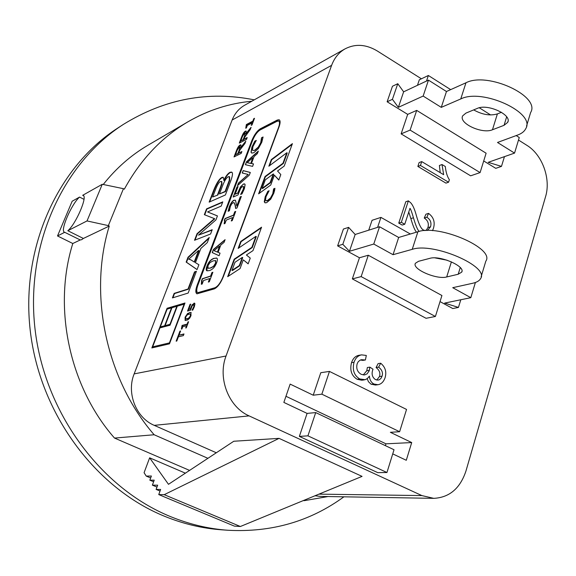 <?xml version="1.0" encoding="UTF-8"?>
<svg xmlns="http://www.w3.org/2000/svg" width="576" height="576" viewBox="0 0 576 576"><rect width="100%" height="100%" fill="white"/><g stroke="black" fill="none" stroke-linecap="round" stroke-linejoin="round"><path stroke-width="0.86" d="M359.453 257.76L368.287 255.233L441.922 295.517L435.406 316.483L426.053 318.29L352.339 278.906L359.453 257.76L337.622 245.88L343.404 229.054L348.61 227.362L355.162 234.482L379.541 226.742L398.671 237.47L417.902 231.754C439.099 224.014 495.266 248.544 485.82 261.158L481.147 276.674M337.644 245.894L342.814 244.296L349.452 251.294L373.766 244.044L393.034 254.693L412.229 249.343C433.375 242.057 489.874 266.544 480.535 278.698C479.333 280.836 476.755 282.341 472.817 283.234L452.736 287.69L470.808 297.684L444.665 303.084L458.446 307.426L452.786 308.549L440.028 301.608M458.186 274.255L446.702 276.962C436.586 279.878 411.494 268.92 415.447 263.254L418.529 261.302L429.775 258.358C439.87 255.103 465.919 266.422 461.664 272.16L458.186 274.255L460.253 267.559M458.446 307.426L460.793 299.75M435.053 257.897L447.106 260.208M393.034 254.693L398.671 237.47M373.766 244.044L379.541 226.742M349.452 251.294L355.162 234.482M342.814 244.296L348.61 227.362M470.808 297.684L475.402 282.492M407.693 114.372L416.693 110.398L486.115 153.209L480.096 172.584L470.635 175.817L401.126 133.877L407.693 114.372L387.13 101.772L392.465 86.249L397.771 83.707L403.632 91.822L428.465 80.136L446.465 91.512L465.97 82.778C487.562 71.417 540.929 96.235 530.626 112.529L526.529 126.108M387.144 101.779L392.429 99.317L398.362 107.33L423.151 96.062L441.274 107.366L460.757 98.95C482.306 87.962 535.975 112.752 525.758 128.664C524.39 131.422 521.726 133.531 517.752 135.007L497.506 142.466L514.548 153.101L488.182 162.331L501.473 166.392L495.763 168.343L483.71 160.956M504.05 125.316L492.458 129.766C482.191 134.338 458.294 123.192 462.708 115.812L465.934 113.105L477.317 108.396C487.584 103.421 512.352 114.898 507.665 122.393L504.05 125.316L506.657 116.849M501.473 166.392L504.454 156.636M473.688 109.901C482.206 114.667 490.097 116.006 497.383 113.918L501.458 112.291M441.274 107.366L446.465 91.512M423.151 96.062L428.465 80.136M398.362 107.33L403.632 91.822M392.429 99.317L397.771 83.707M514.548 153.101L519.264 137.52L516.197 135.583M421.718 161.59L443.657 174.694L442.022 164.534L445.32 166.522C445.896 172.217 447.242 176.616 449.374 179.734L448.582 182.218L420.444 165.47L421.718 161.59L419.126 162.569L417.859 166.442L420.444 165.47M440.222 172.642L439.394 165.499L442.022 164.534M417.859 166.442L445.939 183.125L448.582 182.218M419.141 231.422C417.521 229.781 415.62 225.23 413.446 217.771C411.797 212.054 410.638 208.908 409.968 208.332L404.755 224.258L402.178 225.065L398.758 223.128L401.335 222.314L408.37 200.858L410.674 202.745C412.762 204.998 414.626 209.167 416.282 215.244C418.838 224.388 421.301 229.334 423.67 230.083L424.908 230.609M398.758 223.128L405.799 201.73L408.37 200.858M427.406 230.515L430.538 226.8C431.683 222.754 430.459 219.571 426.874 217.246L428.544 213.386C433.685 217.195 435.298 222.25 433.375 228.542L432.526 230.674M426.082 230.551L427.91 227.585C429.055 223.553 427.831 220.378 424.253 218.059L426.874 217.246M424.253 218.059L425.93 214.214L428.544 213.386M416.506 232.171C414.9 230.522 413.021 226.001 410.854 218.592L408.766 211.997M404.755 224.258L401.335 222.314M365.4 359.993L361.555 359.69L360.23 360.079L358.222 361.714L357.142 363.852C356.018 368.482 357.365 371.966 361.166 374.314L364.529 374.962L367.099 373.846L369.144 370.93L369.9 367.142L373.01 369.238L372.744 369.907C371.369 374.126 372.283 377.359 375.487 379.613L378.058 380.117L379.512 379.634L381.017 378.302L382.046 376.222C383.148 372.773 382.01 369.756 378.634 367.171L380.671 363.218C385.322 367.056 386.791 371.866 385.092 377.662C383.645 381.809 381.262 384.163 377.957 384.725L373.99 384.034C371.268 382.666 369.734 380.023 369.396 376.106L367.502 378.439L365.162 379.706L359.741 378.958C354.06 375.487 352.159 369.922 354.031 362.261C355.522 357.984 358.042 355.522 361.584 354.874L366.314 355.45L365.4 359.993L362.858 360.389L360.382 360.014M363.233 374.969L366.782 370.742L367.344 367.517L369.9 367.142M376.747 380.059L379.462 376.567C380.57 373.126 379.433 370.116 376.063 367.538L378.634 367.171M376.063 367.538L378.101 363.607L380.671 363.218M377.957 384.725L375.379 385.042L370.987 384.12L368.474 381.737L367.164 378.713M364.291 379.886L361.742 380.218L357.199 379.296C351.533 375.84 349.639 370.289 351.511 362.657C353.002 358.387 355.514 355.932 359.05 355.284L361.584 354.874M385.387 445.651L385.956 443.822L285.962 396.281M307.094 413.402L315.706 412.582L394.02 449.748L386.95 472.514L377.755 472.644L299.362 436.399L307.094 413.402L283.853 402.415L290.146 384.106L313.222 395.208L321.854 394.178L329.458 371.419L406.541 409.435L399.622 431.726L390.377 432.31L411.71 442.562L406.282 460.282L392.738 453.881M411.71 442.562L385.956 443.822M313.222 395.208L320.789 372.701L329.458 371.419M399.622 431.726L321.854 394.178M386.95 472.514L307.93 435.845L315.706 412.582M299.362 436.399L307.93 435.845M377.604 227.354L380.938 217.39L410.342 234M368.734 230.177L372.053 220.306L380.938 217.39M435.406 316.483L361.152 276.602L368.287 255.233M352.339 278.906L361.152 276.602M278.568 127.368L222.89 277.056C220.536 282.78 217.894 286.344 214.963 287.741L197.755 292.687C196.366 291.859 196.423 289.303 197.935 285.026L252.569 140.45C254.7 135.36 257.198 131.875 260.05 130.018L277.042 121.298L278.626 121.039C279.835 121.694 279.814 123.804 278.568 127.368L278.748 127.476C279.979 123.984 280.015 121.882 278.878 121.176M252.598 166.37L253.519 163.908L251.453 163.512L254.059 156.571L257.378 153.626L258.336 151.078L246.492 161.755L245.383 164.707L252.598 166.37M243.166 170.575L242.244 173.023L248.213 174.463L238.442 183.096L237.456 185.695L249.322 175.111L250.308 172.469L243.166 170.575L242.446 173.074M243.439 184.032L240.437 186.941L237.672 193.111L235.166 194.198L238.068 186.509L236.966 186.998L233.179 197.042L238.01 194.954L240.732 188.194L242.489 186.545L243.691 186.797L243.266 189.216L240.638 194.458L241.992 193.874L244.361 188.777L245.131 184.637L244.548 183.881L243.439 184.032L240.624 187.042L237.852 193.212L235.166 194.198M241.33 196.416L240.221 196.884L236.779 206.05L235.49 200.362L233.971 200.203C232.286 201.017 230.738 203.22 229.334 206.791L228.103 211.298L229.428 210.744L230.342 206.518L231.574 204.098L233.093 202.687L233.928 202.608L235.066 204.941L235.649 208.505L237.002 207.943L241.33 196.416M235.706 211.399L234.734 211.795L233.482 215.129L225.036 218.549L224.309 220.478L224.705 220.471L224.143 223.812L225 223.474L226.274 220.09L232.574 217.555L231.286 220.975L232.258 220.594L235.706 211.399M214.056 258.3C210.881 259.366 208.519 261.95 206.978 266.054C205.92 268.841 205.927 270.432 206.993 270.828L209.441 270.576C212.652 269.554 215.042 266.954 216.612 262.757C217.656 259.985 217.642 258.401 216.576 258.012L214.25 258.394C211.068 259.466 208.706 262.051 207.166 266.148L206.95 270.806M212.868 272.268L211.918 272.585L210.622 276.034L202.334 278.719L201.578 280.714L201.341 284.292L202.176 284.026L203.501 280.519L209.678 278.539L208.354 282.074L209.304 281.772L212.868 272.268M219.074 255.73L220.046 253.138L218.081 252.331L220.817 245.038L224.1 242.338L225.101 239.659L213.386 249.494L212.22 252.59L219.074 255.73M261.806 142.193L263.081 136.994L261.54 137.765L260.705 142.718L258.257 147.125L254.729 150.214L252.965 150.538L252.454 150.019L252.972 146.534L256.306 140.386L254.779 141.149L251.906 147.053L251.014 152.23L251.755 153.101L253.793 152.712L258.35 148.644L261.806 142.193M250.618 163.354L247.198 162.684L252.727 157.752L250.805 163.462L252.727 157.752M209.995 262.577L213.077 260.906L215.489 260.525L215.568 263.117L213.473 266.35L210.427 267.955L208.058 268.322L207.986 265.709L209.995 262.577M217.282 252.007L214.027 250.654L219.499 246.125L217.476 252.108L219.499 246.125M277.286 120.046L279.094 119.75C280.462 120.492 280.44 122.89 279.022 126.943L223.315 276.761C220.63 283.27 217.62 287.316 214.301 288.893L196.97 293.818C195.386 292.874 195.458 289.973 197.172 285.113L251.791 140.652C254.218 134.863 257.047 130.91 260.294 128.794L277.286 120.046L277.654 120.262L260.654 128.995C257.407 131.119 254.578 135.072 252.151 140.854L197.554 285.3C195.962 289.757 195.79 292.608 197.035 293.839M279.094 119.75L277.654 120.262M254.779 141.149L252.086 147.154L251.194 152.33L251.69 153.072M256.19 140.638L254.959 141.25M213.386 249.494L212.407 252.677M224.964 240.041L213.574 249.588M209.678 278.539L208.613 281.995M208.073 268.33L210.622 268.049L213.667 266.45L215.762 263.21L215.698 260.633M216.814 258.127L214.25 258.394M232.574 217.555L231.552 220.867M234.115 202.709L235.253 205.042L235.814 208.433M243.504 186.494L243.878 186.898L243.454 189.317L240.919 194.335M244.75 183.989L243.626 184.133M250.294 172.519L243.346 170.676M246.492 161.755L245.585 164.75M258.185 151.481L246.672 161.856M261.54 137.765L261.72 139.565L260.885 142.819L258.444 147.233L254.909 150.314L252.929 150.523M263.052 137.203L261.72 137.866M214.027 250.654L217.476 252.108M218.081 252.331L220.039 253.152M240.79 140.854L243.158 139.644L244.642 135.749L245.088 132.948L244.714 133.013L242.438 136.534L240.79 140.854L243.511 139.846L244.994 135.95L245.16 132.984M247.19 137.578L246.492 139.414L239.314 143.071L241.618 137.016C242.856 133.762 244.123 131.803 245.419 131.148L246.06 131.026L246.269 134.172L247.039 132.905L246.679 132.703L251.093 127.296L250.229 129.564L244.778 137.117L243.979 139.226L247.19 137.578M247.01 138.053L243.979 139.226M250.668 128.426L247.039 132.905M245.916 133.978L246.679 132.703M246.262 131.198L245.772 131.35C244.476 132.005 243.209 133.956 241.97 137.21L239.846 142.798M188.676 259.178L190.98 259.92L194.206 262.001L198.619 250.445L188.676 259.178L190.886 259.862M198.619 250.445L198.986 250.632L194.58 262.188L194.206 262.001M198.9 264.744L197.057 269.597L186.156 262.08L187.992 257.27L209.261 237.463L207.31 242.604L200.88 248.4L195.437 262.692L198.9 264.744M208.944 238.298L188.359 257.458L186.523 262.26L197.078 269.546M187.992 257.27L188.359 257.458M186.156 262.08L186.523 262.26M196.423 271.26L188.15 293.062L172.411 297.914L174.146 293.386L188.006 289.015L194.508 271.915L196.423 271.26M196.286 271.627L194.882 272.102L188.388 289.202L174.521 293.566L172.908 297.763M194.508 271.915L194.882 272.102M188.006 289.015L188.388 289.202M174.146 293.386L174.521 293.566M192.046 310.154L193.702 306.871L194.026 305.186L193.334 304.826L192.247 305.762L190.44 310.255L187.531 311.069L190.073 304.337L190.735 304.142L188.791 309.298L190.296 308.873L192.118 304.812L194.494 303.134L194.94 303.84L194.357 306.713L192.809 310.046L192.182 310.226M194.717 303.293L192.506 304.999L190.685 309.06L188.791 309.298M190.296 308.873L190.685 309.06M190.606 304.481L188.042 310.925M190.073 304.337L190.462 304.524M194.026 305.186L194.414 305.381L194.09 307.066L192.578 310.111M193.824 304.841L194.414 305.381M192.852 308.736L193.241 308.923M239.71 265.781L242.726 257.602L242.33 257.393L235.015 262.26L232.006 270.382L232.409 270.583L239.71 265.781L239.314 265.572L242.33 257.393M232.006 270.382L239.314 265.572M251.863 247.349L255.895 236.362L238.154 248.407L240.725 241.474L261.569 227.189L252.994 250.618L246.398 254.995L250.25 258.091L248.148 263.844L243.288 259.855L240.077 268.567L227.678 276.674L234.158 259.2L251.863 247.349L252.259 247.558L234.547 259.409L228.298 276.271M234.158 259.2L234.547 259.409M243.288 259.855L248.177 263.75M255.895 236.362L256.291 236.57L252.259 247.558M261.331 227.837L241.114 241.682L238.781 247.982M240.725 241.474L241.114 241.682M262.159 188.345L262.541 188.554L270.526 182.729L273.679 174.175L273.29 173.959L265.298 179.849L262.159 188.345L270.137 182.52L270.526 182.729M270.137 182.52L273.29 173.959M282.974 163.238L286.826 152.748L268.855 166.212L271.31 159.588L292.421 143.647L284.206 166.082L277.531 171L280.814 174.564L278.798 180.058L274.385 175.169L270.763 185.018L258.617 193.831L265.032 176.53L282.974 163.238L283.363 163.454L265.414 176.738L259.25 193.378M265.032 176.53L265.414 176.738M274.385 175.169L278.856 179.906M292.169 144.353L271.685 159.797L269.489 165.737M271.31 159.588L271.685 159.797M286.826 152.748L287.208 152.964L283.363 163.454M184.133 304.157L177.307 306.151L170.035 325.217L159.934 327.888L152.662 346.838L169.423 342.9L184.133 304.157L184.478 304.33M169.423 342.9L152.662 346.838M165.103 325.62L169.97 324.331L176.854 306.288L171.958 307.721L165.103 325.62L170.302 324.526M164.664 325.742L171.511 307.85L167.134 309.132L160.315 326.894L165.146 325.642M160.315 326.894L165.038 325.922M169.488 343.822L151.848 347.94L167.076 308.275L184.975 303.012L169.488 343.822M184.846 303.35L167.45 308.455L167.198 309.11M167.076 308.275L167.45 308.455M160.366 326.916L159.998 327.866M152.712 346.86L152.345 347.825M197.95 292.781L215.158 287.834C218.088 286.445 220.73 282.881 223.092 277.157L278.748 127.476M274.889 188.719L274.032 189.079L273.154 194.004L270.958 198.115L267.84 200.729L266.22 200.779M273.636 188.863L274.946 188.316L274.615 190.361L273.773 193.277L270.691 199.21L266.666 202.658L265.039 202.853L264.262 201.845L265.183 196.812L267.826 191.297L269.129 190.75L266.062 196.567L265.493 200.023L266.062 200.693L267.451 200.513L270.569 197.899L272.765 193.788L273.586 189.014L274.032 189.079M273.586 189.014L273.974 189.23M268.834 191.254L268.214 191.513L265.572 197.021L264.65 202.054L265.097 202.874M267.826 191.297L268.214 191.513M183.989 333.958L183.355 335.628L178.387 336.83L176.803 341.021L176.148 341.172L179.935 331.157L180.598 330.991L179.014 335.167L183.989 333.958M183.866 334.274L179.014 335.167M180.475 331.308L176.652 341.057M179.935 331.157L180.324 331.344M188.46 322.07L187.56 324.302L182.47 325.62L182.009 326.844M187.999 321.905L188.582 321.746L186.286 327.852L185.702 327.996L186.559 325.728L182.772 326.7L181.922 328.954L181.404 329.083L182.081 325.433L187.171 324.115L187.999 321.905L188.395 322.092M187.171 324.115L187.56 324.302M182.081 325.433L182.47 325.62M181.987 326.902L181.915 328.954M186.559 325.728L186.955 325.915L186.221 327.866M188.878 314.179L186.984 315.108L185.717 317.074L185.609 318.758L187.171 318.73L189.043 317.851L190.354 315.821L190.447 314.15L188.878 314.179M185.998 318.946L187.56 318.917L189.432 318.038L190.75 316.008L190.591 314.222M185.09 317.246L187.603 313.466L190.937 312.422L190.994 315.648L189.72 318.132L187.74 319.939L185.141 320.479L185.09 317.246L185.479 317.434L185.263 320.515M191.203 312.581L189.49 312.818L187.654 313.934L185.479 317.434M214.409 218.628L204.336 214.668L206.561 208.872L222.782 201.866L221.162 206.114L207.554 211.925L217.447 215.906L215.928 219.91L198.468 235.138L212.213 229.694L210.571 234.014L194.515 240.278L197.042 233.69L214.409 218.628L214.776 218.822L197.402 233.878L195.026 240.077M212.054 230.098L198.468 235.138M217.433 215.95L207.554 211.925M222.617 202.284L206.914 209.059L204.71 214.819M197.042 233.69L197.402 233.878M220.579 187.97L221.969 183.938L221.803 181.548L220.644 181.483C219.118 181.814 217.289 184.824 215.158 190.505L212.674 196.985L217.894 195.012L220.579 187.97L220.219 187.776L221.609 183.737L221.443 181.354M212.674 196.985L217.894 195.012M217.534 194.818L220.219 187.776M219.456 193.961L225.108 191.434L229.284 180.288L229.27 176.616L228.334 176.76C226.433 177.588 224.438 180.799 222.336 186.401L219.456 193.961L225.468 191.628L229.644 180.482L229.63 176.81M225.108 191.434L225.468 191.628M223.711 180.317C225.9 175.997 228.01 173.326 230.04 172.303L231.545 172.094C233.136 172.526 232.69 175.946 230.191 182.333L225.403 194.962L209.146 202.126L213.797 189.986C216.641 182.887 219.377 178.69 222.005 177.386L223.092 177.242L224.071 180.518C226.26 176.191 228.37 173.527 230.4 172.505L231.854 172.274M223.373 177.415L222.358 177.581C219.73 178.884 216.994 183.082 214.157 190.181L209.664 201.895M235.512 154.706L237.866 153.54L239.357 149.616L239.818 146.772L239.45 146.83L237.168 150.35L235.512 154.706L238.219 153.742L239.717 149.818L239.882 146.808M241.884 151.553L241.186 153.396L234.029 156.924L236.354 150.818C237.6 147.535 238.867 145.584 240.163 144.95L240.79 144.842L240.991 148.046L241.762 146.772L241.409 146.57L245.815 141.192L244.951 143.474L239.911 149.976L238.68 153.137L241.884 151.553M241.704 152.021L238.68 153.137M245.39 142.308L241.762 146.772M240.638 147.845L241.409 146.57M240.991 145.015L240.516 145.152C239.22 145.786 237.953 147.737 236.707 151.02L234.562 156.658M254.326 118.786L253.202 121.313L246.701 124.762L246.269 127.966M253.771 118.692L254.513 118.289L251.978 124.963L251.237 125.352L252.18 122.868L247.342 125.431L246.398 127.901L245.743 128.246L246.348 124.567L252.85 121.111L253.771 118.692L254.124 118.894M252.18 122.868L252.533 123.07L251.777 125.071M211.918 272.585L210.816 276.127L202.522 278.813L201.809 280.706M212.803 272.455L212.112 272.678M202.046 280.807L201.6 284.206M234.734 211.795L233.669 215.23L225.223 218.65L224.546 220.45M235.627 211.608L234.922 211.896M224.827 220.558L224.41 223.711M240.221 196.884L236.779 206.05M241.243 196.632L240.408 196.992M235.303 200.182L234.158 200.304C232.474 201.118 230.926 203.314 229.522 206.892L228.319 211.205M236.966 186.998L233.446 196.927M237.982 186.725L237.154 187.099M248.213 174.463L238.622 183.197L237.794 185.4M247.198 162.684L250.805 163.462M251.453 163.512L253.498 163.966M232.135 120.024L331.618 65.34C334.404 57.902 338.904 52.402 345.118 48.838L244.598 105.271C238.903 108.54 234.749 113.458 232.135 120.024L134.158 373.889C126.295 393.005 136.037 417.838 154.253 425.354L216.317 452.772M331.618 65.34L226.044 356.004L134.158 373.889M83.585 195.797L83.023 195.386C88.027 195.84 75.91 224.114 67.817 230.724L83.369 238.457L81.655 239.688L80.237 239.954L64.548 232.222C59.659 231.502 71.453 204.012 79.553 197.078L83.988 199.346M87.034 220.939L108.353 225.612L123.451 188.69L102.262 184.291L87.034 220.939L67.817 230.724M102.262 184.291L82.663 195.322M251.77 101.246C229.399 103.291 208.152 110.131 188.006 121.774C161.654 137.268 140.436 159.725 124.344 189.158L123.451 188.69M188.006 121.774L147.931 145.267C131.004 155.189 116.114 168.264 103.248 184.493M108.353 225.612L109.26 226.073L83.369 238.457M64.764 232.272L57.514 235.958L72.158 201.24L79.553 197.078M80.237 239.954L72.799 243.511L57.514 235.958M109.26 226.073C88.171 294.617 106.358 379.807 154.152 434.758L207.907 458.316M303.847 500.364L304.466 500.638L328.039 496.541M315.014 495.763L320.472 496.411L433.742 498.348L421.877 495.583L318.967 494.136M72.799 243.511C52.61 307.67 69.48 386.899 114.516 438.07L154.152 434.758M254.246 99.857C208.44 90.641 164.779 98.842 123.278 124.466L117.9 127.958C58.19 166.37 20.75 247.018 30.204 330.242C39.607 413.431 95.422 488.29 164.722 516.341C183.47 523.958 202.457 528.444 221.674 529.812L228.067 530.266C271.62 532.548 310.234 521.395 343.915 496.814M158.746 494.575L234.382 526.118L240.379 526.5L362.066 476.381L279.05 438.365L164.218 494.676L158.746 494.575L160.625 489.456L156.11 489.413L157.68 485.165L152.374 485.15L154.224 480.146L149.839 480.175L151.38 476.021L146.232 476.086L144.079 472.709L149.638 457.826L168.48 484.315L233.784 441.252L279.05 438.365M149.638 457.826L185.386 473.17M240.379 526.5L164.218 494.676M160.042 491.054L156.11 489.413M156.967 487.08L152.374 485.15M153.626 481.766L149.839 480.175M150.66 477.958L146.232 476.086M426.499 81.065L428.357 75.492L450.67 89.633M417.463 85.313L419.321 79.798L428.357 75.492M479.29 107.777L490.615 114.955M480.096 172.584L410.112 130.097L416.693 110.398M401.126 133.877L410.112 130.097M189.576 470.405L114.516 438.07M304.466 500.638L303.25 500.609M123.278 124.466C63.13 163.152 25.409 244.562 34.985 328.644C44.51 412.697 100.843 488.347 170.683 516.672C189.583 524.362 208.706 528.89 228.067 530.266M518.501 140.04L526.853 145.31C542.304 154.663 551.081 178.834 545.566 196.654L465.926 471.11C460.102 488.455 449.381 497.542 433.742 498.348M154.253 425.354L249.098 415.886L421.877 495.583M421.402 78.804L377.33 51.005C366.127 44.294 355.392 43.567 345.118 48.838M249.098 415.886C228.658 407.088 217.447 378.13 226.044 356.004M451.404 261.85L446.702 276.962M412.229 249.343L417.902 231.754M497.383 113.918L492.458 129.766M460.757 98.95L465.97 82.778M427.91 227.585L430.538 226.8M410.854 218.592L413.446 217.771M366.782 370.742L369.338 370.375M379.462 376.567L382.046 376.222M371.419 384.35L373.99 384.034M357.199 379.296L359.741 378.958M351.511 362.657L354.031 362.261M260.294 128.794L260.654 128.995M251.791 140.652L252.151 140.854M197.172 285.113L197.554 285.3M192.118 304.812L192.506 304.999M193.968 303.142L194.357 303.336M190.685 307.764L191.074 307.951M193.702 306.871L194.09 307.066M272.765 193.788L273.154 194.004M270.569 197.899L270.958 198.115M267.451 200.513L267.84 200.729M265.183 196.812L265.572 197.021M264.262 201.845L264.65 202.054M187.171 318.73L187.56 318.917M189.043 317.851L189.432 318.038M190.354 315.821L190.75 316.008M190.447 314.15L190.836 314.338M189.518 312.502L189.9 312.689M211.378 221.227L211.745 221.422M221.609 183.737L221.969 183.938M229.284 180.288L229.644 180.482M228.233 183.211L228.593 183.406M230.04 172.303L230.4 172.505M213.797 189.986L214.157 190.181M239.357 149.616L239.717 149.818M461.664 272.16L461.945 271.238M507.665 122.393L508.025 121.226M190.462 259.682L190.094 259.495M266.062 200.693L266.45 200.902M181.771 326.736L182.16 326.923M186.17 319.046L185.782 318.859M231.545 172.094L231.905 172.289"/></g></svg>
